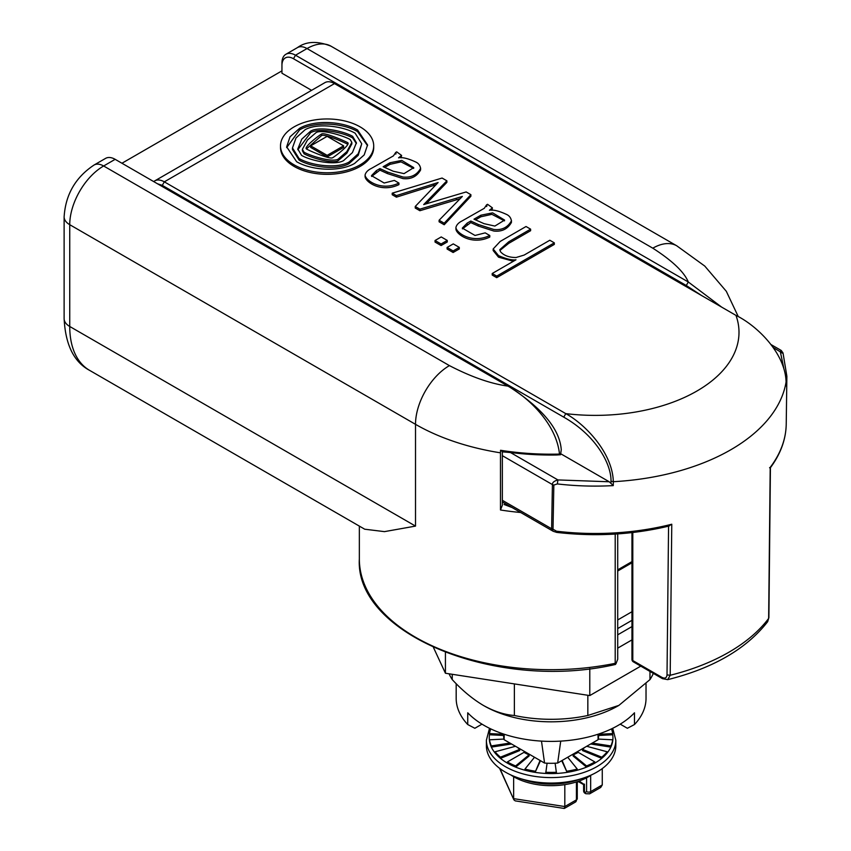 <?xml version="1.0" encoding="UTF-8"?>
<svg xmlns="http://www.w3.org/2000/svg" width="851" height="851" viewBox="0 0 851 851"><rect width="100%" height="100%" fill="white"/><g stroke="black" fill="none" stroke-linecap="round" stroke-linejoin="round"><path stroke-width="1.28" d="M503.643 734.051L503.643 735.913A47.465 27.402 0 0 0 504.1 739.7L504.217 734.243M541.491 741.115L544.555 763.049A47.465 27.402 0 0 0 557.66 763.049L560.724 741.115M597.987 734.243L598.115 739.7A47.465 27.402 0 0 0 598.572 735.913L598.572 734.051M598.115 739.7L557.66 763.049M544.555 763.049L504.1 739.7M121.948 163.243L281.947 70.867M631.953 561.628L617.709 569.851M311.583 90.334L281.947 73.218L281.947 65.389A16.297 9.414 60 0 1 293.478 58.73L686.268 285.51L701.681 295.584M293.478 58.73L295.51 55.209A19.179 11.074 60 0 0 285.915 54.262A19.179 11.074 60 0 0 281.947 63.038L281.947 65.389M615.209 534.066L615.209 663.323L615.964 663.759L617.709 659.28L617.709 533.907M512.089 507.547L504.058 504.473M520.674 512.504A191.762 110.715 0 0 1 500.484 509.983L502.345 505.207L502.345 451.509L500.537 450.275L500.484 452.828A191.762 110.715 180 0 1 415.511 424.33A47.943 27.679 -60 0 1 449.413 365.611L103.641 165.988A19.179 11.074 -120 0 0 94.046 165.041L105.577 158.382A19.179 11.074 -120 0 1 115.162 159.328L509.994 387.279C542.704 408.64 559.798 429.468 561.256 449.753L560.532 454.732L556.756 454.998A188.794 109.002 0 0 1 512.089 452.689L502.345 451.849M89.6 370.366C73.931 362.015 65.442 344.772 64.123 318.646A19.179 11.074 0 0 0 69.739 326.476A95.876 55.358 -60 0 0 89.6 370.366L364.717 529.205L384.461 531.63L415.511 526.099L415.511 424.33L69.739 224.696A47.943 27.679 -60 0 1 103.641 165.988L115.162 159.328M615.964 663.759L615.209 663.323A191.762 110.715 0 0 1 359.345 558.979L359.345 526.099M500.484 509.983L500.484 452.828M285.915 54.262L297.446 47.603A19.179 11.074 60 0 1 307.03 48.56L295.51 55.209L688.299 281.989L721.669 307.126M560.532 454.732L559.501 454.094A191.666 110.651 180 0 1 500.537 450.275M559.501 454.094C556.341 423.702 528.514 397.757 507.962 386.109C490.74 383.748 471.22 376.919 449.413 365.611M686.268 285.51L688.299 281.989C684.204 272.043 672.375 260.768 652.802 248.184A47.943 27.679 -60 0 1 676.768 245.811L704.756 266.055L726.318 291.308L738.296 316.668M618.571 705.575A94.918 54.804 180 0 1 618.23 705.766A94.918 54.804 180 0 1 483.985 705.766L483.304 705.383C472.55 698.969 462.189 690.374 452.243 679.609A105.471 60.889 180 0 1 449.062 673.801M646.026 683.683L646.026 698.331A94.918 54.804 0 0 1 634.474 724.541L634.474 712.798A94.918 54.804 180 0 1 483.985 725.339A94.918 54.804 180 0 1 467.742 712.798L467.742 724.541L474.847 728.275L481.985 724.148M653.334 673.386A105.471 60.889 180 0 1 649.973 679.609L618.9 705.383L587.839 715.489A105.471 60.889 180 0 1 514.376 715.489C504.473 714.776 494.112 711.404 483.304 705.383M634.474 724.541L627.368 728.275L620.23 724.148M456.179 683.683L456.179 698.331A94.918 54.804 0 0 0 467.742 724.541M452.243 679.609L452.243 674.29M514.376 683.906L514.376 715.489M587.839 715.489L587.839 695.267M649.973 671.45L649.973 679.609M631.953 611.731L617.709 619.953M433.457 647.462L445.424 673.237L589.786 695.575L640.771 666.131M617.709 648.132L631.953 639.909M589.786 695.575L589.786 668.62M445.424 673.237L445.424 652.451M157.552 183.805L162.286 185.358L563.756 417.15C596.455 435.723 611.422 464.465 611.007 481.219L613.316 481.698A191.762 110.715 0 0 0 730.775 449.775A191.762 110.715 0 0 0 786.079 381.961C785.367 353.473 757.411 325.848 735.966 315.37A143.819 83.036 0 0 1 696.873 391.056A143.819 83.036 0 0 1 565.787 413.629C585.913 424.734 612.614 453.232 613.316 481.698L613.263 485.591L609.242 481.772L560.83 453.817M373.706 145.861L373.706 147.436A46.603 26.902 180 0 1 360.058 166.456A46.603 26.902 180 0 1 309.275 172.285A46.603 26.902 180 0 1 280.511 147.436L280.511 145.861A46.603 26.902 180 0 1 294.159 126.842A46.603 26.902 180 0 1 344.942 121.012A46.603 26.902 180 0 1 373.706 145.861A46.603 26.902 180 0 1 360.058 164.892A46.603 26.902 180 0 1 309.275 170.721A46.603 26.902 180 0 1 280.511 145.861M153.733 181.603A19.179 11.074 60 0 1 154.733 180.891A19.179 11.074 60 0 1 164.317 181.837L565.787 413.629L563.756 417.15M735.966 315.381L334.496 83.589A19.179 11.074 -120 0 0 324.901 82.643L154.733 180.891M435.925 184.741L396.406 197.166L392.215 194.741L392.215 193.177L442.073 178.04L446.881 180.816L423.702 204.58L466.167 191.943L470.89 194.677L444.211 223.196L439.105 220.249L462.348 196.432L419.883 209.155L415.235 206.474L438.105 182.529L433.765 183.89L433.765 185.454M446.881 180.816L446.881 182.38L426.149 203.857M470.89 194.677L470.89 196.241L444.211 224.76L439.105 221.813L439.105 220.249M460.072 198.73L419.883 210.718L415.235 208.038L415.235 206.474M395.8 154.095L395.726 152.425L396.715 151.85L401.587 155.425L398.545 157.839C402.3 157.084 407.916 158.414 415.394 161.85C418.341 163.073 420.075 165.275 420.575 168.445C416.83 175.051 410.959 177.902 402.97 177.029L387.418 172.008L379.94 168.583L376.365 170.647L371.483 175.657L384.173 183.018L394.353 180.423L398.928 183.061C381.163 191.603 365.26 180.327 365.079 174.966C365.77 172.285 367.877 170.094 371.408 168.402L393.439 155.861L395.726 152.425L396.098 153.34M401.587 155.425L401.108 157.85M420.575 170.009L420.596 168.041L420.575 170.009C416.83 176.614 410.959 179.476 402.97 178.593L387.418 173.572L379.94 170.147L371.61 176.434M398.928 183.061L398.928 184.624C381.163 193.177 365.26 181.901 365.079 176.529L365.079 175.317M365.079 174.966L365.079 176.529M486.644 206.538L486.57 204.868L487.559 204.304L492.421 207.867L489.389 210.282C493.133 209.527 498.75 210.867 506.239 214.292C509.185 215.526 510.908 217.728 511.419 220.888C507.675 227.494 501.803 230.355 493.803 229.472L478.251 224.462L470.784 221.026L467.199 223.09L462.327 228.1L475.018 235.461L485.198 232.866L489.772 235.504C471.997 244.056 456.093 232.77 455.923 227.408C456.615 224.728 458.721 222.547 462.242 220.845L484.283 208.304L486.57 204.868L486.942 205.793M492.421 207.867L491.942 210.293M511.419 222.462L511.44 220.494L511.419 222.462C507.675 229.057 501.803 231.919 493.803 231.036L478.251 226.026L470.784 222.59L462.455 228.887M489.772 235.504L489.772 237.067C471.997 245.62 456.093 234.344 455.923 228.972L455.923 227.77M455.923 227.408L455.923 228.972M554.32 242.843L554.32 244.407L496.718 277.671L492.218 275.075L492.218 273.511L515.972 259.789C512.174 260.395 506.356 259.002 498.516 255.608L493.165 248.971L500.197 241.439L526.035 226.515L530.609 229.153L508.728 241.79L499.814 249.662L500.494 251.736C503.973 255.598 509.185 257.523 516.121 257.502L524.131 255.077L549.82 240.248L554.32 242.843L496.718 276.107L492.218 273.511M513.398 261.278L498.516 257.172L493.165 250.534L493.165 248.971M530.609 229.153L530.609 230.717L508.728 243.354L499.92 250.449M459.295 247.375L459.295 248.939L453.126 252.502L447.105 249.024L447.105 247.46L453.275 243.897L459.295 247.375L453.126 250.939L447.105 247.46M447.254 241.982L441.084 245.545L435.052 242.078L435.052 240.503L441.233 236.94L447.254 240.418L447.254 241.982M419.883 210.718L419.883 209.155M444.211 224.76L444.211 223.196M428.255 201.751L428.255 200.187M396.406 197.166L396.406 195.602L392.215 193.177M433.765 183.89L396.406 195.602M376.365 172.21L376.365 170.647M379.94 170.147L379.94 168.583M387.418 173.572L387.418 172.008M467.199 224.664L467.199 223.09M470.784 222.59L470.784 221.026M478.251 226.026L478.251 224.462M496.718 277.671L496.718 276.107M508.728 243.354L508.728 241.79M453.126 252.502L453.126 250.939M441.084 245.545L441.084 243.982L435.052 240.503M447.254 240.418L441.084 243.982M613.263 485.591L613.263 485.613A191.709 110.683 180 0 1 557.352 483.932L553.831 485.059L553.012 529.216L556.501 531.205A191.06 110.311 0 0 0 671.769 524.237L670.194 675.268L667.737 679.641C713.127 668.237 746.433 648.919 767.655 621.698L768.644 618.432L770.208 467.401A191.06 110.311 0 0 0 786.228 424.053L786.877 376.302A191.709 110.683 180 0 1 786.026 385.865L786.079 381.961M611.007 481.219L610.975 483.336M299.648 128.267C314.636 119.555 342.538 121.236 357.59 130.012L367.568 144.915L364.185 154.925L354.569 163.466C339.581 172.179 311.679 170.498 296.627 161.722L286.659 146.819L290.031 136.809L299.648 128.267L299.648 129.831L286.681 147.606M390.003 162.764L401.757 160.403L413.756 167.626L404.044 173.625L393.215 171.221L383.152 166.732L390.003 162.764L390.003 164.339L401.034 161.881L413.66 168.413M480.847 215.218L492.601 212.846L504.59 220.079L494.878 226.068L484.049 223.664L473.986 219.175L480.847 215.218L480.847 216.782L491.867 214.335L504.494 220.856M783.835 368.44L780.293 351.537L781.218 350.452L783.016 352.942L786.877 376.302M770.208 467.401L769.581 467.72L770.208 467.401M671.769 524.237L668.567 526.035L667.014 674.896L670.194 675.268A188.986 109.109 0 0 0 768.644 618.432L767.666 621.698M556.501 531.205L556.745 532.407L553.214 531.29L551.618 528.748L553.012 529.216M553.831 485.059L552.416 484.581C552.288 482.549 554.129 481.006 557.916 479.932L609.242 481.772M367.547 145.691L357.59 131.575C342.549 122.799 314.636 121.119 299.648 129.831M384.631 167.434L390.003 164.339M475.475 219.888L480.847 216.782M361.739 143.787L358.218 155.329L349.08 163.605C337.145 170.572 311.126 167.147 299.105 160.116L292.478 149.521L292.478 147.946L295.999 137.968L305.147 129.692C317.274 122.693 342.985 126.182 355.112 133.181L361.739 143.787L358.218 153.765L349.08 162.041C336.943 169.041 311.232 165.551 299.105 158.552L292.478 147.946M310.636 131.128C319.433 125.895 343.591 131.054 352.644 136.351L356.42 142.745L352.442 152.574L343.581 160.605C334.794 165.839 310.626 160.679 301.573 155.382L297.797 148.989L301.775 139.149L310.636 131.128L310.636 132.692L297.829 149.733M356.388 143.574L352.644 137.915C343.602 132.628 319.433 127.459 310.636 132.692M351.835 143.862L346.836 153.191L338.092 160.743C332.326 164.254 310.136 157.329 304.041 153.776L302.392 150.776M304.041 152.212L302.392 149.319L307.424 140.075L316.125 132.554C322.189 129.044 344.112 136.022 350.176 139.521L351.835 142.415L346.804 151.659L338.092 159.18C332.028 162.69 310.115 155.712 304.041 152.212L304.041 153.776M347.825 144.34L347.708 142.691C350.835 144.287 335.773 155.946 332.603 157.754C329.848 159.562 309.658 150.872 306.52 149.031C303.392 147.446 318.444 135.788 321.614 133.979C324.38 132.171 344.559 140.862 347.708 142.691L348.102 143.468M306.52 149.031L306.115 148.404M347.708 144.266C344.57 142.436 324.38 133.735 321.614 135.543L306.392 148.957M343.613 145.851L343.613 147.414L327.146 156.924L310.668 147.414L310.668 145.851L327.146 136.341L343.613 145.851L327.146 155.361L310.668 145.851M327.146 156.924L327.146 155.361M590.679 743.987L610.837 747.114A61.846 35.71 0 0 0 612.709 740.976L612.709 739.806L598.253 739.072M584.563 747.518A38.348 22.147 180 0 1 582.52 749.391L582.52 750.571L601.763 758.347A61.846 35.71 0 0 0 607.157 752.954L607.157 751.784L586.711 746.284M489.506 728.286L486.389 740.221L486.389 745.699A64.719 37.37 0 0 0 518.77 778.059A64.719 37.37 0 0 0 583.446 778.059A64.719 37.37 0 0 0 596.87 772.123A64.719 37.37 0 0 0 615.826 745.699L615.826 740.221L612.709 728.286M510.77 774.921A52.975 30.583 0 0 0 513.642 776.718A52.975 30.583 0 0 0 564.819 784.633A52.975 30.583 0 0 0 588.562 776.718A52.975 30.583 0 0 0 591.445 774.921M598.572 735.477L612.709 734.753L612.709 733.583L598.572 734.296M503.643 734.296L489.495 733.583L489.495 734.753L503.643 735.477M515.504 746.284L495.059 751.784L495.059 752.954A61.846 35.71 180 0 1 491.367 747.114L511.536 743.987M534.502 757.252L524.971 769.059L524.971 770.229A61.846 35.71 180 0 1 515.632 767.113L529.109 756.007L529.109 754.837A38.348 22.147 180 0 1 523.982 752.348L507.377 761.943L507.377 763.113A61.846 35.71 180 0 1 500.452 758.347L519.684 750.571L519.684 749.391A38.348 22.147 180 0 1 517.642 747.518M547.087 763.219L545.714 773.442A61.846 35.71 180 0 1 535.098 772.357L540.502 760.709M561.713 760.709L567.117 772.357A61.846 35.71 180 0 1 556.501 773.442L555.129 763.219M573.106 754.837L573.106 756.007L586.573 767.113A61.846 35.71 0 0 0 594.838 763.113L594.838 761.943L578.223 752.348A38.348 22.147 180 0 1 573.106 754.837L586.573 765.943L586.573 767.113A61.846 35.71 180 0 1 577.244 770.229L577.244 769.059L567.713 757.252M592.275 743.061L610.837 745.933L610.837 747.114A61.846 35.71 180 0 1 607.157 752.954M503.962 739.072L489.495 739.806L489.495 740.976A61.846 35.71 180 0 1 489.495 734.753M489.495 740.976A61.846 35.71 180 0 0 491.367 747.114L491.367 745.933L509.93 743.061M495.059 752.954A61.846 35.71 180 0 0 500.452 758.347L500.452 757.177L519.684 749.391M507.377 763.113A61.846 35.71 180 0 0 515.632 767.113L515.632 765.943L529.109 754.837M524.971 770.229A61.846 35.71 180 0 0 535.098 772.357L540.077 760.464M562.139 760.464L567.117 772.357A61.846 35.71 180 0 0 577.244 770.229M582.52 749.391L601.763 757.177L601.763 758.347A61.846 35.71 180 0 1 594.838 763.113M612.709 739.806A61.846 35.71 180 0 1 610.837 745.933M612.709 733.583A61.846 35.71 0 0 0 611.454 728.892M490.761 728.892A61.846 35.71 0 0 0 489.495 733.583M491.367 745.933A61.846 35.71 180 0 1 489.495 739.806M500.452 757.177A61.846 35.71 180 0 1 495.059 751.784M515.632 765.943A61.846 35.71 180 0 1 507.377 761.943M535.098 771.187A61.846 35.71 180 0 1 524.971 769.059M556.501 772.261A61.846 35.71 180 0 1 545.714 772.261M556.501 773.442A61.846 35.71 180 0 1 545.714 773.442M577.244 769.059A61.846 35.71 180 0 1 567.117 771.187M594.838 761.943A61.846 35.71 180 0 1 586.573 765.943M607.157 751.784A61.846 35.71 180 0 1 601.763 757.177M518.77 778.059L524.631 780.016A52.975 30.583 0 0 0 577.574 780.016L583.446 778.059M499.941 768.581L513.887 799.844L499.941 769.102M602.274 784.93L590.668 791.632A4.798 2.766 60 0 1 589.669 793.823L600.71 787.452L602.274 784.93L602.274 768.581M576.425 781.952L576.425 799.855L564.819 806.557L564.819 784.633M513.642 776.718L513.642 798.642L564.819 806.557L564.234 808.45L515.249 800.876L513.887 799.844M584.031 784.388L579.308 781.154M631.953 620.336L617.709 628.559M631.953 626.602L617.709 634.825M64.123 318.646L64.123 216.877A19.179 11.074 -0 0 0 69.739 224.696L69.739 326.476L415.511 526.099M652.802 248.184L307.03 48.56A47.943 27.679 -60 0 1 331.007 46.188L676.768 245.811M617.709 571.021L631.953 562.798M502.345 500.303L551.618 528.748L552.416 484.581L502.345 455.679M334.496 83.589L164.317 181.837L162.286 185.358M456.338 199.889L456.338 198.326M498.516 257.172L498.516 255.608M773.102 347.389L783.111 353.559M557.352 483.932L557.916 479.932L510.409 452.498M357.59 131.575L357.59 130.012M631.953 532.598L631.953 659.387A2.872 1.659 0 0 0 632.793 660.557L633.389 661.876L662.493 678.673L661.897 677.353L632.793 660.557L632.793 532.503M667.014 674.896C666.62 678.034 664.918 678.853 661.897 677.353M299.105 160.116L299.105 158.552M349.08 163.605L349.08 162.041M352.644 137.915L352.644 136.351M338.092 160.743L338.092 159.18M321.614 135.543L321.614 133.979M486.389 740.221A64.719 37.37 0 0 0 526.343 774.74A64.719 37.37 0 0 0 596.87 766.645A64.719 37.37 0 0 0 615.826 740.221M612.709 734.753A61.846 35.71 180 0 1 612.709 740.976M586.594 777.803L586.594 791.632A2.872 1.659 0 0 0 590.668 791.632L590.668 775.431M577.265 798.674L575.436 802.046A4.798 2.766 -120 0 0 576.425 799.855A2.872 1.659 0 0 0 577.265 798.674L577.265 782.335L580.148 780.675M586.594 791.632L585.243 792.419L584.456 791.962L584.456 784.133M585.243 792.419A2.872 1.659 120 0 0 585.839 793.728L589.669 793.823M578.457 781.643L583.616 784.622L583.616 790.792A2.872 1.659 0 0 0 583.637 790.994A2.872 1.659 0 0 0 584.456 791.962A2.872 1.659 120 0 0 585.062 793.281L585.839 793.728M64.123 216.877C65.527 194.645 75.494 177.359 94.046 165.041M297.446 47.603C306.222 41.252 317.402 40.774 331.007 46.188M359.345 558.979C354.824 634.495 497.495 691.799 615.507 664.44M618.23 705.766L618.9 705.383M786.228 424.053C785.952 439.297 780.675 453.849 770.421 467.699L768.878 617.773M669.226 526.003C632.846 534.726 595.349 536.853 556.745 532.407M662.493 678.673L667.737 679.641M771.006 344.559L781.218 350.452M502.345 501.92L553.214 531.29M631.953 659.387A2.872 2.872 0 0 0 633.389 661.876M302.392 149.319L302.392 150.882M351.835 142.415L351.835 143.979M575.436 802.046L564.394 808.418M583.616 790.792A2.872 2.872 0 0 0 585.062 793.281"/></g></svg>

